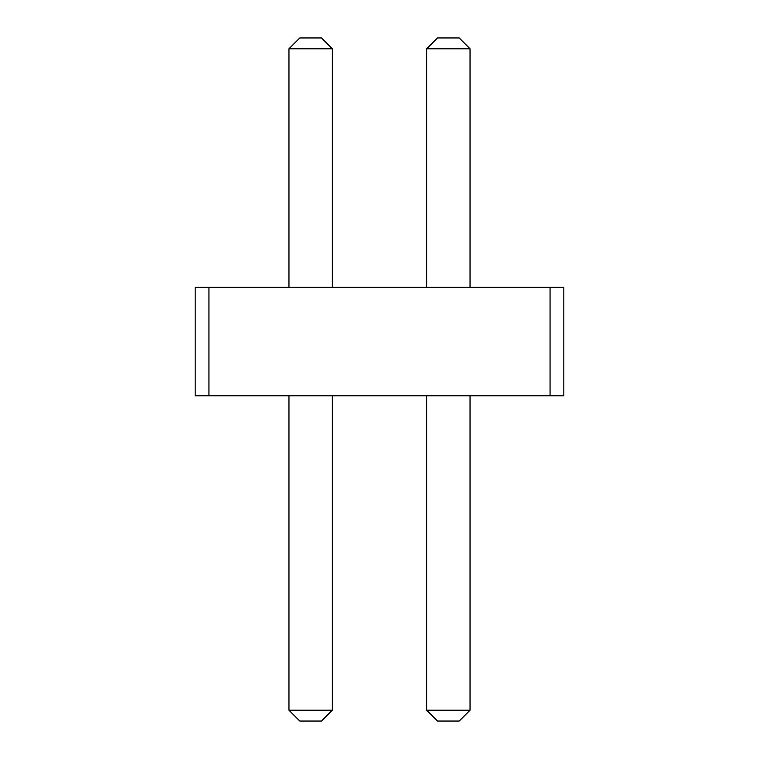 <?xml version="1.0" encoding="UTF-8"?>
<svg xmlns="http://www.w3.org/2000/svg" width="759" height="759" viewBox="0 0 759 759"><rect width="100%" height="100%" fill="white"/><g stroke="black" fill="none" stroke-linecap="round" stroke-linejoin="round"><path stroke-width="1.14" d="M208.943 287.338L208.943 395.762L195.167 395.762L195.167 287.338L550.057 287.338L550.057 395.762L208.943 395.762M550.057 395.762L563.833 395.762L563.833 287.338L550.057 287.338M288.961 287.338L288.961 48.794L332.338 48.794L332.338 287.338M426.662 287.338L426.662 48.794L470.039 48.794L470.039 287.338M332.338 395.762L332.338 710.206L321.493 721.05L299.805 721.05L288.961 710.206L332.338 710.206M288.961 395.762L288.961 710.206M470.039 395.762L470.039 710.206L459.195 721.05L437.507 721.05L426.662 710.206L470.039 710.206M426.662 395.762L426.662 710.206M332.338 48.794L321.493 37.95L299.805 37.95L288.961 48.794M470.039 48.794L459.195 37.95L437.507 37.95L426.662 48.794"/></g></svg>
